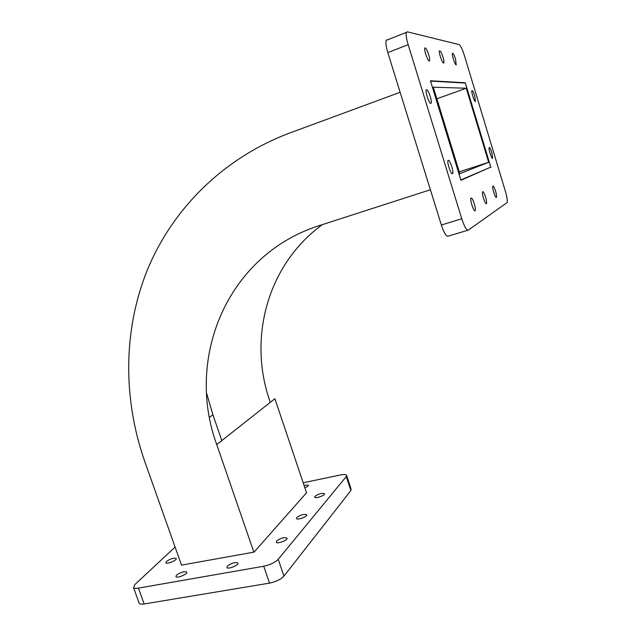 <?xml version="1.0" encoding="UTF-8"?>
<svg xmlns="http://www.w3.org/2000/svg" width="636" height="636" viewBox="0 0 636 636"><rect width="100%" height="100%" fill="white"/><g stroke="black" fill="none" stroke-linecap="round" stroke-linejoin="round"><path stroke-width="0.95" d="M460.862 179.948L430.548 81.082L465.329 83.078L490.777 167.125L460.838 179.956M459.264 171.855L488.671 162.267L459.82 173.668L433.315 87.204L466.244 88.229L436.876 98.811M488.671 162.267L466.244 88.229M400.139 92.292L289.944 132.924C222.203 158.356 172.014 209.888 147.186 270.348C122.828 331.157 123.082 399.535 144.777 461.529L181.554 565.301M253.867 552.151L216.741 444.58C185.1 358.712 226.599 254.766 319.948 225.39L430.405 189.767M306.6 492.956L274.887 398.708L216.741 444.58M206.597 393.191L212.925 414.791L221.813 440.581M270.292 402.334L269.712 400.601C247.984 338.193 267.303 264.679 322.349 224.619M303.165 482.764L340.491 474.965C343.639 474.337 345.634 474.377 346.485 475.084L346.254 476.579L278.226 559.29C275.046 562.51 270.205 564.824 263.717 566.239L138.433 588.109C135.865 588.538 134.236 588.387 133.552 587.656L134.824 584.619L175.091 547.071M346.7 475.72L351.08 488.965L350.873 490.531L283.974 576.089C280.842 579.404 276.024 581.749 269.537 583.125L144.157 603.985C141.582 604.391 139.952 604.208 139.252 603.429L139.006 602.745M227.283 566.167C231.289 563.202 234.795 562.121 237.808 562.932C239.796 564.704 228.324 569.641 226.893 567.614L227.283 566.167M176.474 575.19C180.505 572.313 183.907 571.239 186.674 571.979C188.518 573.648 177.245 578.625 175.941 576.701L176.474 575.19M166.481 561.445C170.345 558.782 173.564 557.772 176.132 558.4C177.802 559.895 167.085 564.545 165.932 562.82L166.481 561.445M304.04 485.363L308.245 485.101C308.587 485.801 307.458 486.707 304.867 487.812M296.742 517.553C300.351 514.937 303.634 513.96 306.608 514.627C308.404 516.146 297.815 520.343 296.535 518.618L296.742 517.553M314.955 496.374C318.374 493.941 321.514 493.019 324.376 493.608C326.037 494.967 315.957 498.847 314.78 497.288L314.955 496.374M276.509 541.085C280.317 538.247 283.767 537.221 286.86 537.984C288.816 539.678 277.662 544.249 276.255 542.333L276.509 541.085M306.536 492.781L254.05 552.12L181.491 565.126M505.429 191.444L464.463 55.737C462.404 49.29 460.647 45.585 459.192 44.615L407.302 31.824L406.404 32.404C405.776 34.503 406.372 38.589 408.169 44.679L461.768 218.76C464.375 226.615 466.554 230.399 468.287 230.113L507.17 202.534C507.615 200.714 507.035 197.017 505.429 191.444M387.181 39.742L386.203 40.354C385.48 42.469 386.02 46.547 387.809 52.581L441.344 225.009C443.968 232.784 446.218 236.513 448.094 236.179L467.897 230.232M430.246 96.449C428.481 91.282 427.13 89.088 426.192 89.867C425.118 91.807 429.236 103.819 430.818 103.366L431.176 103.056C431.51 101.895 431.2 99.693 430.246 96.449M451.751 166.465C450.113 161.631 448.857 159.628 447.99 160.455C446.87 162.49 450.988 174.725 452.45 173.747L452.713 173.437C453.063 172.189 452.745 169.868 451.751 166.465M474.273 203.671C472.802 199.275 471.689 197.454 470.934 198.194C469.893 200.078 473.796 211.979 475.06 210.762L475.235 210.524C475.569 209.308 475.243 207.018 474.273 203.671M485.57 197.041C484.211 192.939 483.201 191.205 482.533 191.826C481.603 193.487 485.252 204.768 486.365 203.671L486.516 203.472C486.802 202.367 486.492 200.221 485.57 197.041M495.571 191.174C494.315 187.326 493.385 185.672 492.789 186.197C491.954 187.668 495.388 198.384 496.374 197.391L496.501 197.224C496.756 196.214 496.446 194.195 495.571 191.174M491.851 152.616C490.61 148.816 489.704 147.139 489.132 147.592C488.368 148.919 491.644 159.127 492.606 158.42L491.851 152.616M474.758 96.036C473.438 92.013 472.476 90.217 471.864 90.638C471.117 91.91 474.392 101.959 475.434 101.609L474.758 96.036M442.974 57.089C441.4 52.398 440.223 50.324 439.444 50.864C438.57 52.383 442.219 63.226 443.554 63.083L443.856 62.861C444.119 61.923 443.825 59.999 442.974 57.089M455.599 59.251C454.152 54.879 453.086 52.923 452.395 53.376C451.6 54.728 455.026 65.047 456.211 64.904L455.599 59.251M428.688 54.648C426.971 49.584 425.667 47.374 424.784 48.018C423.815 49.735 427.718 61.159 429.228 61.024L429.586 60.762C429.88 59.736 429.578 57.693 428.688 54.648M490.881 167.387L465.274 82.799L430.421 80.756L460.933 180.274L487.963 168.333M464.622 83.038L465.274 82.799M212.925 414.791L209.498 417.248M278.226 559.29L283.974 576.089M346.254 476.579L350.873 490.531M138.433 588.109L144.157 603.985M263.717 566.239L269.537 583.125M441.344 225.009L461.768 218.76M387.809 52.581L408.169 44.679M286.86 537.984L287.019 538.446M306.608 514.627L306.743 515.041M237.808 562.932L237.967 563.385M133.552 587.656L139.252 603.429M429.054 60.961L429.586 60.762M443.403 63.036L443.856 62.861M496.088 197.351L496.501 197.224M486.023 203.623L486.516 203.472M474.639 210.707L475.235 210.524M452.037 173.66L452.713 173.437M430.532 103.286L431.176 103.056M386.203 40.354L406.404 32.404"/></g></svg>
